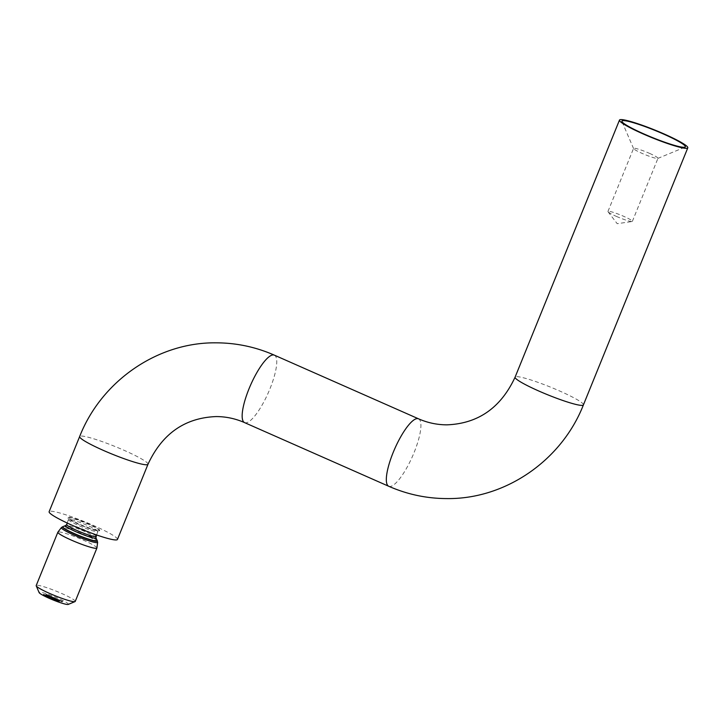 <?xml version="1.0" encoding="UTF-8"?>
<svg xmlns="http://www.w3.org/2000/svg" width="724" height="724" viewBox="0 0 724 724"><rect width="100%" height="100%" fill="white"/><g stroke="black" fill="none" stroke-linecap="round" stroke-linejoin="round"><path stroke-width="0.54" stroke-dasharray="3.62 2.71" d="M96.925 547.987A21.068 2.326 22.1 0 0 83.369 540.14A21.068 2.326 22.1 0 0 57.902 532.14M75.242 601.409A21.068 2.326 22.1 0 0 61.703 593.49A21.068 2.326 22.1 0 0 36.2 585.553M68.228 604.422A15.801 1.747 22.1 0 0 58.237 598.341A15.801 1.747 22.1 0 0 39.132 592.603M67.269 523.045L68.617 518.773C68.726 518.601 67.459 519.108 78.961 524.375A17.005 1.882 22.1 0 0 99.541 530.773A17.005 1.882 22.1 0 0 88.618 524.375A17.005 1.882 22.1 0 0 68.029 517.977A17.005 1.882 22.1 0 0 78.952 524.366C89.432 528.719 95.966 530.909 98.564 530.927L97.93 531.525A15.801 1.747 22.1 0 0 87.785 525.588A15.801 1.747 22.1 0 0 68.653 519.633A15.801 1.747 22.1 0 0 78.807 525.579A15.801 1.747 22.1 0 0 97.93 531.525L96.545 534.936M68.934 517.352A17.005 1.882 -157.9 0 1 88.771 523.986A17.005 1.882 -157.9 0 1 99.695 530.375A17.005 1.882 -157.9 0 1 98.953 530.611A17.005 1.882 -157.9 0 1 79.115 523.977A17.005 1.882 -157.9 0 1 68.192 517.579A17.005 1.882 -157.9 0 1 68.934 517.352M616.414 216.404A13.168 1.457 22.1 0 0 632.043 221.526A13.168 1.457 22.1 0 0 632.36 221.363A13.168 1.457 22.1 0 0 623.898 216.413A13.168 1.457 22.1 0 0 607.961 211.453A13.168 1.457 22.1 0 0 608.069 211.788A13.168 1.457 22.1 0 0 616.414 216.404M649.5 153.361A13.168 1.457 -157.9 0 1 657.962 158.312A13.168 1.457 -157.9 0 1 657.826 158.429A13.168 1.457 -157.9 0 1 642.025 153.352A13.168 1.457 -157.9 0 1 633.572 148.583A13.168 1.457 -157.9 0 1 633.563 148.402A13.168 1.457 -157.9 0 1 649.5 153.361M117.451 539.452A36.87 4.072 22.1 0 0 89.351 523.678A36.87 4.072 22.1 0 0 50.743 511.207A36.87 4.072 22.1 0 0 49.132 511.705M46.671 596.368L45.096 595.752L46.671 596.368L46.87 595.879L46.155 595.291L45.956 595.771M49.784 597.707L48.834 597.291L49.784 597.707L49.974 597.219L49.866 597.707M53.486 599.372L51.911 598.766L53.486 599.372L52.97 598.296L52.771 598.784M56.246 600.685L57.486 601.047L56.246 600.685L56.01 599.825L56.246 600.685M57.486 601.047L57.277 600.205L56.01 599.825L57.685 600.567L57.486 601.047M47.295 595.481L46.019 594.784L47.295 595.481L48.074 595.001L47.874 595.481M50.689 596.721L52.074 597.463L50.58 596.721L50.662 596.142L50.463 596.63M50.662 596.142L52.264 596.974L52.074 597.463L51.621 596.558L50.58 596.721M56.436 599.164L55.404 599.065L57.594 599.897L56.092 599.164L56.635 598.676L56.219 599.065M56.418 598.585L55.603 598.576L57.784 599.418L57.594 599.897L57.142 599.001L56.092 599.164M59.386 600.793L60.481 601.092L58.644 600.377L60.255 601.083L59.042 600.015L58.843 600.504M59.042 600.015L60.689 600.703L60.49 601.182L60.671 600.603L59.884 600.784M61.721 601.852L62.508 601.852L61.314 601.327L61.721 601.852L62.707 601.363L62.508 601.852M57.965 600.196L58.771 600.196L57.739 600.096L58.164 599.707L58.97 599.707L58.771 600.196M54.906 598.839L52.535 597.662L54.906 598.839L55.676 598.359L55.486 598.839M55.676 598.359L52.734 597.173L53.676 598.205L53.875 597.716L53.449 598.205M53.648 597.716L54.816 598.006L54.924 598.748L55.124 598.259L54.68 598.748M49.386 596.404L48.101 595.707L49.386 596.404L50.155 595.915L49.956 596.404M59.232 601.644L57.603 601.164L59.151 601.87L57.82 601.255L59.096 601.762L59.431 601.164L58.427 600.721L58.228 601.201M58.427 600.721L59.106 601.146L57.793 600.676L57.603 601.164L59.35 601.382L59.151 601.87M59.35 601.382L58.445 601.047L58.246 601.535L58.02 600.775L58.59 601.517M55.431 600.069L55.241 599.336L55.848 599.689L55.305 599.336L53.721 598.992L55.241 599.336L55.648 600.169L53.522 599.472L55.196 600.214L54.345 599.59L55.431 600.069L55.648 599.581M55.648 600.169L55.305 599.336L55.648 600.169M54.128 599.49L54.327 599.001L54.128 599.49M54.572 599.789L54.544 599.101L54.572 599.789M51.051 597.816L52.146 598.042L50.599 597.363L50.454 597.97L51.947 598.531L50.454 597.97L50.599 597.363L50.852 598.305M51.947 598.531L51.603 597.698L51.947 598.531M48.128 596.486L46.906 595.979L48.427 596.332L48.834 597.164L46.707 596.467L48.381 597.2L47.531 596.576L48.617 597.065L48.807 596.576L48.834 597.164L48.49 596.323L47.513 595.997L47.938 596.974M47.531 596.576L47.703 596.096M43.748 595.164L44.988 595.535L43.748 595.164L43.512 594.304L43.748 595.164M44.988 595.535L44.779 594.685L43.512 594.304L45.187 595.047L44.988 595.535M62.707 601.363L61.504 600.839L61.314 601.327M61.504 600.839L61.232 601.327M61.422 600.839L62.4 601.273L62.21 601.753M62.4 601.273L61.965 601.753M62.164 601.273L61.178 600.839L60.988 601.327M61.178 600.839L60.907 601.327M61.097 600.839L62.083 601.273L61.884 601.753M62.083 601.273L61.495 601.753M58.816 599.934L58.617 600.413M59.486 600.296L59.287 600.784M60.083 600.296L59.042 600.458M59.241 599.979L58.644 600.377M58.843 599.888L60.454 600.603L60.255 601.083M60.454 600.603L59.585 600.314M60.499 600.594L59.133 599.988L60.409 600.495L60.3 601.074L58.943 600.477L60.3 601.074M59.133 599.988L58.943 600.477M60.409 600.495L60.21 600.983M59.992 600.296L59.802 600.775M58.753 599.608L57.739 600.096M55.603 598.576L55.404 599.065M55.829 598.676L55.63 599.164M55.929 598.676L55.73 599.164M56.553 599.001L56.354 599.49M57.784 599.418L57.142 599.001L57.784 599.418M56.617 599.001L57.567 599.318L56.11 598.676L55.92 599.164L57.368 599.807L55.92 599.164L56.617 599.001M57.069 599.001L57.368 599.807L57.069 599.001M55.458 598.259L55.259 598.748M55.359 598.259L55.16 598.748M55.187 598.151L54.988 598.639M54.843 597.988L54.653 598.467M54.137 597.734L53.938 598.223M53.612 597.445L53.422 597.924M52.418 597.173L52.219 597.662M52.635 597.273L52.445 597.753M53.866 597.816L53.676 598.296M50.083 596.142L49.884 596.63M50.3 596.241L50.11 596.721M50.409 596.241L50.209 596.721M51.033 596.567L50.834 597.047M52.264 596.974L51.621 596.558L52.264 596.974M51.087 596.558L52.047 596.884L50.59 596.241L50.399 596.721L51.847 597.363L50.399 596.721L51.087 596.558M51.549 596.558L51.847 597.363L51.549 596.558M49.938 595.825L49.639 596.304M49.829 595.825L49.069 596.006M49.259 595.517L48.001 595.219L47.802 595.707M48.001 595.219L48.028 595.807M48.218 595.318L48.454 595.816M48.653 595.336L49.033 596.024M49.232 595.535L49.494 596.295M49.684 595.807L49.16 596.304M47.856 594.902L47.549 595.39M47.748 594.902L46.979 595.083L47.151 594.621L47.413 595.372M47.178 594.603L45.721 594.784M45.92 594.304L45.947 594.884M46.137 594.404L46.372 594.902M46.571 594.413L47.151 594.621M47.603 594.884L47.078 595.39M58.345 600.721L58.146 601.201M59.178 601.083L58.979 601.572M59.106 601.146L58.906 601.626M58.825 601.02L58.635 601.499M57.793 600.676L58.373 601.056L57.793 600.676M59.133 601.291L58.934 601.771M58.789 601.038L59.096 601.762M56.228 599.924L57.187 600.196L56.029 600.404L57.259 600.947L55.929 600.449L56.228 599.924M57.187 600.196L57.259 600.947L57.187 600.196M56.517 600.196L56.318 600.685M54.943 599.499L54.753 599.979M53.802 598.992L53.603 599.472M53.721 598.992L53.522 599.472M55.395 599.725L55.196 600.214M52.97 598.296L52.725 598.766M52.924 598.277L52.173 598.766M52.372 598.277L51.893 598.639M52.092 598.151L51.811 598.639M52.01 598.151L52.101 598.766M52.291 598.277L51.911 598.766M52.11 598.277L52.137 598.857M52.336 598.377L52.318 598.857M52.517 598.377L53.685 598.893M53.332 598.703L52.4 598.857L53.133 599.182M52.599 598.377L52.4 598.857M52.943 598.377L52.743 598.866M51.268 597.897L51.069 598.386M50.906 597.599L50.707 598.078M51.196 597.689L50.626 597.943L51.531 597.698L51.73 598.431L50.626 597.943L50.825 597.454L51.929 597.943L50.961 598.196M50.056 597.219L49.114 596.802L48.915 597.291M49.114 596.802L48.834 597.291M49.033 596.802L49.974 597.219M49.033 596.676L48.49 596.323L48.879 597.146M46.988 595.979L46.789 596.467M46.906 595.979L46.707 596.467M48.58 596.721L48.381 597.2M46.155 595.291L45.911 595.752M46.11 595.273L45.368 595.752M45.558 595.273L45.078 595.626M45.277 595.146L44.997 595.626M45.196 595.146L45.286 595.752M45.476 595.273L45.096 595.752M45.295 595.273L45.322 595.852M45.521 595.363L45.503 595.852M45.703 595.363L46.87 595.879M46.517 595.689L45.585 595.852L46.318 596.178M45.784 595.363L45.585 595.852M46.128 595.363L45.929 595.852M43.739 594.404L44.969 594.947L43.63 594.449L44.77 595.436L43.431 594.929L43.739 594.404M44.689 594.676L44.77 595.436L44.689 594.676M44.019 594.676L43.829 595.164M147.986 464.274A36.87 4.072 22.1 0 0 119.876 448.5A36.87 4.072 22.1 0 0 81.269 436.029A36.87 4.072 22.1 0 0 79.658 436.527M244.558 422.608A36.87 9.647 113.8 0 0 245.671 422.825A36.87 9.647 113.8 0 0 269.925 388.888A36.87 9.647 113.8 0 0 274.351 355.149M388.725 486.266A36.87 9.647 113.8 0 0 389.829 486.492A36.87 9.647 113.8 0 0 414.092 452.554A36.87 9.647 113.8 0 0 418.517 418.816M583.417 404.888A36.87 4.072 22.1 0 0 555.308 389.114A36.87 4.072 22.1 0 0 516.701 376.643A36.87 4.072 22.1 0 0 515.099 377.15M95.957 537.751A16.417 1.819 22.1 0 0 85.432 531.805A16.417 1.819 22.1 0 0 65.721 525.479M95.966 536.375A15.801 1.747 22.1 0 0 85.812 530.439A15.801 1.747 22.1 0 0 66.68 524.484M97.125 540.457A18.525 2.045 22.1 0 0 85.242 533.751A18.525 2.045 22.1 0 0 63.006 526.601M97.215 540.629A18.779 2.072 22.1 0 0 85.233 533.95A18.779 2.072 22.1 0 0 62.825 526.665M97.622 542.312A19.575 2.163 22.1 0 0 85.025 535.018A19.575 2.163 22.1 0 0 61.359 527.588M52.734 597.173L52.535 597.662M52.952 597.273L52.752 597.753M54.164 597.816L53.965 598.296M48.3 595.219L48.101 595.707M48.49 595.318L48.3 595.807M49.567 595.825L49.368 596.304M46.218 594.304L46.019 594.784M46.408 594.404L46.218 594.884M47.485 594.902L47.286 595.39M608.069 211.788L617.201 223.698L632.043 221.526M632.36 221.363L657.962 158.312M657.826 158.429L685.004 147.144M633.572 148.583L621.952 121.542M607.961 211.453L633.563 148.402M60.545 601.164L60.735 600.685M57.639 599.888L57.839 599.4M55.875 599.173L56.074 598.685M57.404 599.798L57.603 599.309M53.784 598.178L53.983 597.698M55.015 598.73L55.214 598.241M52.119 597.454L52.318 596.965M50.354 596.739L50.553 596.25M51.884 597.354L52.083 596.875M57.549 601.173L57.748 600.694M57.784 601.264L57.983 600.784M57.621 601.02L57.82 600.531M55.685 600.341L55.884 599.852M57.386 600.929L57.585 600.44M55.929 600.431L56.128 599.952M55.694 600.16L55.884 599.671M54.092 599.499L54.291 599.019M54.318 599.599L54.517 599.11M51.983 598.513L52.182 598.033M50.363 597.861L50.553 597.372M51.757 598.422L51.947 597.934M50.599 597.952L50.798 597.463M48.635 597.056L48.834 596.567M47.277 596.495L47.476 596.006M45.132 595.499L45.322 595.019M43.187 594.82L43.386 594.341M44.888 595.409L45.087 594.92M43.431 594.92L43.63 594.431"/><path stroke-width="1.09" d="M97.622 542.312A19.575 2.163 22.1 0 1 73.902 535.009A19.575 2.163 22.1 0 1 61.359 527.588L57.902 532.14A21.068 2.326 22.1 0 0 57.866 532.203A21.068 2.326 22.1 0 0 71.405 540.122A21.068 2.326 22.1 0 0 96.907 548.059A21.068 2.326 22.1 0 0 96.925 547.987L97.622 542.312L97.125 540.457A18.525 2.045 22.1 0 1 74.717 533.742A18.525 2.045 22.1 0 1 63.006 526.601L65.721 525.479A16.417 1.819 22.1 0 0 76.101 531.796A16.417 1.819 22.1 0 0 95.957 537.751L96.545 534.936M57.866 532.203L36.2 585.553A21.068 2.326 22.1 0 0 36.227 585.843A21.068 2.326 22.1 0 0 49.739 593.481A21.068 2.326 22.1 0 0 75.025 601.599A21.068 2.326 22.1 0 0 75.242 601.409L96.907 548.059M36.227 585.843L39.132 592.603A15.801 1.747 22.1 0 0 49.259 598.332A15.801 1.747 22.1 0 0 68.228 604.422L75.025 601.599M643.917 133.949A34.236 3.783 22.1 0 0 685.004 147.144A34.236 3.783 22.1 0 0 663.365 133.967A34.236 3.783 22.1 0 0 621.952 121.542A34.236 3.783 22.1 0 0 643.917 133.949M244.558 422.608A36.87 9.647 113.8 0 1 248.984 388.869A36.87 9.647 113.8 0 1 273.247 354.923A36.87 9.647 113.8 0 1 274.351 355.149C255.807 347.004 236.449 342.904 216.268 342.832C157.696 342.045 101.405 380.96 79.658 436.527L49.132 511.705A36.87 4.072 22.1 0 0 77.242 527.479A36.87 4.072 22.1 0 0 115.849 539.959A36.87 4.072 22.1 0 0 117.451 539.452L147.986 464.274C162.185 433.676 184.928 417.784 216.195 416.572C225.997 416.599 235.454 418.608 244.558 422.608L388.725 486.266C407.268 494.411 426.626 498.519 446.808 498.583C505.388 499.379 561.67 460.464 583.417 404.888L687.8 147.823A36.87 4.072 22.1 0 0 659.691 132.058A36.87 4.072 22.1 0 0 621.083 119.578A36.87 4.072 22.1 0 0 619.482 120.084A36.87 4.072 22.1 0 0 647.582 135.85A36.87 4.072 22.1 0 0 686.189 148.329A36.87 4.072 22.1 0 0 687.8 147.823M79.658 436.527A36.87 4.072 22.1 0 0 107.767 452.301A36.87 4.072 22.1 0 0 146.375 464.781A36.87 4.072 22.1 0 0 147.986 464.274M274.351 355.149L418.517 418.816A36.87 9.647 113.8 0 0 417.404 418.59A36.87 9.647 113.8 0 0 393.15 452.536A36.87 9.647 113.8 0 0 388.725 486.266M418.517 418.816C427.622 422.807 437.079 424.816 446.88 424.843C478.148 423.64 500.89 407.739 515.099 377.15A36.87 4.072 22.1 0 0 543.199 392.915A36.87 4.072 22.1 0 0 581.806 405.395A36.87 4.072 22.1 0 0 583.417 404.888M65.721 525.479L66.68 524.484A15.801 1.747 22.1 0 0 76.835 530.43A15.801 1.747 22.1 0 0 95.966 536.375M61.359 527.588L62.825 526.665A18.779 2.072 22.1 0 0 74.563 533.941A18.779 2.072 22.1 0 0 97.215 540.629M66.68 524.484L67.269 523.045M515.099 377.15L619.482 120.084M95.957 537.751L97.125 540.457"/></g></svg>
